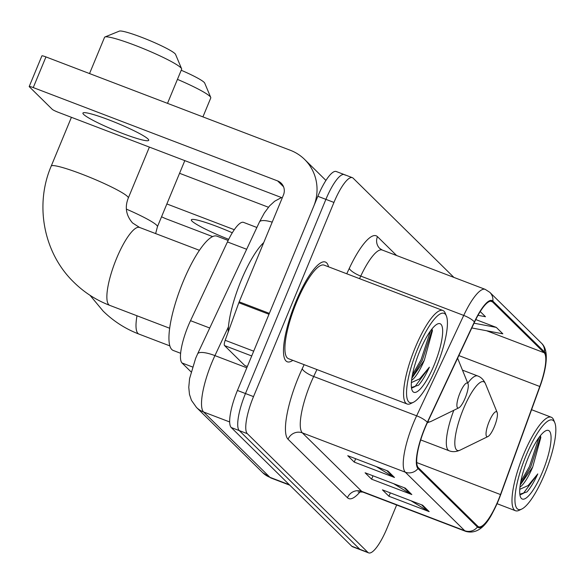 <?xml version="1.0" encoding="UTF-8"?>
<svg xmlns="http://www.w3.org/2000/svg" width="584" height="584" viewBox="0 0 584 584"><rect width="100%" height="100%" fill="white"/><g stroke="black" fill="none" stroke-linecap="round" stroke-linejoin="round"><path stroke-width="0.88" d="M191.056 371.869L182.018 362.971A33.376 8.41 -69.1 0 1 190.515 320.674L227.439 241.937A33.376 8.41 -69.1 0 1 243.55 222.387L256.872 227.483M345.1 175.112A33.376 8.41 110.9 0 0 344.312 174.594L336.267 171.521A33.376 8.41 110.9 0 0 317.849 196.29L237.425 390.462A33.376 8.41 110.9 0 0 231.227 427.524L351.772 546.222A33.376 8.41 110.9 0 0 352.568 546.741L360.613 549.814A33.376 8.41 110.9 0 1 359.824 549.296A33.376 8.41 110.9 0 0 360.613 549.814L368.657 552.887A33.376 8.41 110.9 0 0 387.068 528.119L396.653 504.985M453.907 277.407L353.145 178.186A33.376 8.41 110.9 0 0 352.356 177.667A33.376 8.41 110.9 0 0 333.946 202.436L253.514 396.609A33.376 8.41 110.9 0 0 247.317 433.671L239.272 430.598L359.824 549.296L239.272 430.598A33.376 8.41 110.9 0 1 245.47 393.536A33.376 8.41 110.9 0 0 239.272 430.598L231.227 427.524M333.946 202.436L325.901 199.363L245.47 393.536L325.901 199.363A33.376 8.41 110.9 0 1 344.312 174.594A33.376 8.41 110.9 0 0 325.901 199.363L317.849 196.29M328.544 266.815A53.4 13.461 110.9 0 0 325.361 262.026A53.4 13.461 110.9 0 0 295.898 301.658A53.4 13.461 110.9 0 0 287.248 361.788A53.4 13.461 110.9 0 0 292.818 360.343A53.4 13.461 110.9 0 1 287.248 361.788A53.4 13.461 110.9 0 1 295.898 301.658A53.4 13.461 110.9 0 1 325.361 262.026A53.4 13.461 110.9 0 1 328.544 266.815M498.247 500.342A35.595 8.972 -69.1 0 1 478.61 526.768A35.595 8.972 -69.1 0 1 477.763 526.213L418.356 467.718A35.595 8.972 -69.1 0 1 427.422 422.604L474.5 322.207A35.595 8.972 -69.1 0 1 491.684 301.359A35.595 8.972 -69.1 0 1 492.524 301.913L544.135 352.729A35.595 8.972 -69.1 0 1 539.769 386.484L500.495 494.56A35.595 8.972 -69.1 0 1 498.247 500.342M498.422 500.51A36.485 9.198 110.9 0 0 500.722 494.59L540.003 386.506A36.485 9.198 110.9 0 0 544.12 373.03A36.485 9.198 110.9 0 0 544.471 351.911L492.867 301.096A36.485 9.198 110.9 0 0 474.391 321.901L427.313 422.298A36.485 9.198 110.9 0 0 418.02 468.536L477.427 527.031A36.485 9.198 110.9 0 0 493.122 511.774A36.485 9.198 110.9 0 0 498.422 500.51M387.973 471.069L347.75 455.702L354.254 462.105L394.477 477.471L387.973 471.069M376.286 466.601L393.134 476.814A8.899 8.563 -45.4 0 0 394.477 477.471M355.656 458.725L354.254 462.105M422.663 505.226L382.44 489.859L388.944 496.269L429.167 511.628L422.663 505.226M410.975 500.758L427.824 510.971A8.899 8.563 -45.4 0 0 429.167 511.628M390.346 492.881L388.944 496.269M405.318 488.144L365.095 472.784L371.599 479.187L411.822 494.553L405.318 488.144M393.631 483.683L410.479 493.896A8.899 8.563 -45.4 0 0 411.822 494.553M373.001 475.799L371.599 479.187M247.317 433.671L367.869 552.369A33.376 8.41 110.9 0 0 368.657 552.887M471.806 327.96L502.824 333.814L496.32 327.405L475.777 319.565M478.011 315.323L485.479 316.732L480.231 311.564M496.32 327.405L474.033 323.2M232.301 232.782A35.595 3.781 -157.5 0 0 191.34 219.825A35.595 3.781 -157.5 0 0 192.048 221.153A35.595 3.781 -157.5 0 0 228.702 239.323M268.421 207.24L179.558 173.295M161.578 216.708A5.563 0.591 -157.5 0 0 166.812 219.088L212.627 236.593M166.863 203.955L234.286 229.709M526.06 455.564A47.837 12.06 110.9 0 0 521.841 509.014A47.837 12.06 110.9 0 0 544.711 473.931A47.837 12.06 110.9 0 0 554.8 422.728A47.837 12.06 110.9 0 0 526.06 455.564M554.8 422.728L553.69 420.005A50.056 12.622 110.9 0 0 551.238 417.217A50.056 12.622 110.9 0 0 523.622 454.374A50.056 12.622 110.9 0 0 515.511 510.744A50.056 12.622 110.9 0 0 519.198 510.299L521.841 509.014M519.964 487.085A27.813 7.008 110.9 0 0 532.71 466.996L520.227 485.019M542.543 471.792A36.712 9.256 110.9 0 0 545.799 430.766A36.712 9.256 110.9 0 0 528.228 457.703A36.712 9.256 110.9 0 0 520.497 497.021A36.712 9.256 110.9 0 0 542.543 471.792M532.71 466.996L540.828 437.489L540.419 435.649L540.273 437.423L530.739 466.944L520.337 484.311M519.833 494.203L526.929 491.969C530.506 487.954 534.126 481.931 537.776 473.916L528.104 485.574L519.767 489.326M537.776 473.916L523.417 493.341L520.57 494.655M538.937 437.599L529.484 466.47L520.826 481.523M181.222 70.248A30.594 3.248 22.5 0 1 204.115 82.329A30.594 3.248 22.5 0 1 204.699 83.081L210.729 97.418A41.719 4.431 -157.5 0 0 209.941 96.389A41.719 4.431 -157.5 0 0 177.441 79.366M489.129 421.626A13.352 3.365 110.9 0 0 487.954 436.54A13.352 3.365 110.9 0 0 494.334 426.743A13.352 3.365 110.9 0 0 497.152 412.457A13.352 3.365 110.9 0 0 489.129 421.626M202.925 116.88L210.773 97.951A41.719 4.431 -157.5 0 0 210.729 97.418M104.952 36.982L119.355 31.113A30.594 3.248 22.5 0 1 146.453 39.208A30.594 3.248 22.5 0 1 174.981 53.633A30.594 3.248 22.5 0 1 175.558 54.392L181.595 68.73A41.719 4.431 -157.5 0 0 180.799 67.693A41.719 4.431 -157.5 0 0 141.905 48.019A41.719 4.431 -157.5 0 0 104.952 36.982A41.719 4.431 -157.5 0 0 104.551 37.325L89.535 73.569M459.988 392.93A13.352 3.365 110.9 0 0 458.812 407.844A13.352 3.365 110.9 0 0 465.192 398.054A13.352 3.365 110.9 0 0 468.01 383.761A13.352 3.365 110.9 0 0 459.988 392.93M228.147 240.44L216.919 236.155A61.181 15.425 110.9 0 0 183.164 281.568A61.181 15.425 110.9 0 0 173.258 350.466L180.624 353.284M167.506 103.353L181.631 69.255A41.719 4.431 -157.5 0 0 181.595 68.73M83.643 114.406A35.595 3.781 -157.5 0 0 118.588 131.904A35.595 3.781 -157.5 0 0 148.708 140.321A35.595 3.781 -157.5 0 0 148 138.992A35.595 3.781 -157.5 0 0 113.055 121.494A35.595 3.781 -157.5 0 0 82.935 113.077A35.595 3.781 -157.5 0 0 83.643 114.406M251.711 355.963L224.512 345.567L244.784 365.533L247.346 366.511M269.355 313.367L313.623 206.51A44.501 42.8 -45.4 0 0 304.614 159.439A44.501 42.8 -45.4 0 0 290.328 150.27L45.953 56.918L33.252 87.578L277.626 180.923A11.125 10.702 134.6 0 1 281.196 183.215A11.125 10.702 134.6 0 1 283.452 194.983L239.192 301.84L269.355 313.367A5.563 1.402 110.9 0 0 269.005 314.272M33.252 87.578A5.563 0.591 -157.5 0 0 29.2 86.52L41.902 55.86A5.563 0.591 22.5 0 1 45.953 56.918M29.2 86.52A5.563 0.591 -157.5 0 0 29.309 86.724L52.29 109.354A5.563 0.591 -157.5 0 0 58.407 112.347L282.262 197.852M224.512 345.567A5.563 1.402 -69.1 0 1 225.19 340.297L238.834 302.746A5.563 1.402 -69.1 0 1 239.192 301.84M417.662 348.823A47.837 12.06 110.9 0 0 413.435 402.266A47.837 12.06 110.9 0 0 436.306 367.183A47.837 12.06 110.9 0 0 446.395 315.981A47.837 12.06 110.9 0 0 417.662 348.823M446.395 315.981L445.285 313.258A50.056 12.622 110.9 0 0 442.833 310.469A50.056 12.622 110.9 0 0 415.217 347.626A50.056 12.622 110.9 0 0 407.106 403.997A50.056 12.622 110.9 0 0 410.793 403.559L413.435 402.266M442.833 310.469L324.164 265.143A50.056 12.622 110.9 0 0 296.548 302.3A50.056 12.622 110.9 0 0 288.438 358.671L407.106 403.997M263.727 242.601A55.619 14.023 110.9 0 0 241.156 280.488A55.619 14.023 110.9 0 0 228.22 331.96M411.559 380.337A27.813 7.008 110.9 0 0 424.305 360.248L411.822 378.271M434.138 365.044A36.712 9.256 110.9 0 0 437.394 324.025A36.712 9.256 110.9 0 0 419.83 350.955A36.712 9.256 110.9 0 0 412.092 390.273A36.712 9.256 110.9 0 0 434.138 365.044M424.305 360.248L432.423 330.741L432.021 328.901L431.868 330.683L422.334 360.204L411.932 377.563M411.428 387.455L418.524 385.221C422.101 381.206 425.721 375.184 429.371 367.168L419.699 378.834L411.362 382.578M429.371 367.168L415.012 386.593L412.165 387.907M430.532 330.851L421.079 359.722L412.421 374.775M246.66 249.273L227.439 241.937M209.736 328.018L190.515 320.674M192.486 366.964L182.018 362.971M228.453 326.777L214.934 355.612A44.501 11.22 110.9 0 0 211.861 362.584A44.501 11.22 110.9 0 0 203.597 411.997L269.947 477.325A44.501 11.22 110.9 0 0 270.998 478.019L262.8 472.741L196.458 407.413A22.25 21.404 134.6 0 0 203.597 411.997L229.673 421.955M289.328 484.735L269.947 477.325A22.25 21.404 134.6 0 1 262.8 472.741M246.813 367.789L214.934 355.612A22.25 6.044 -154.9 0 0 197.589 353.919L259.435 222.022L264.355 212.934L269.567 205.904L274.662 201.232L281.481 197.56M351.772 546.222L367.869 552.369M237.425 390.462L253.514 396.609M272.202 222.146A22.25 6.044 -154.9 0 0 259.435 222.022M360.313 491.567A55.619 14.023 -69.1 0 1 347.458 497.743L288.051 439.248A11.125 10.702 134.6 0 1 302.337 432.868L361.744 491.363A44.501 11.22 110.9 0 0 362.795 492.056L358.021 491.969M288.051 439.248A55.619 14.023 -69.1 0 1 298.373 377.476A55.619 14.023 -69.1 0 1 302.213 368.767L304.14 364.664M427.313 422.298A11.125 3.022 -154.9 0 0 416.647 415.815L313.674 376.483A44.501 11.22 110.9 0 0 310.6 383.447A44.501 11.22 110.9 0 0 302.337 432.868L405.318 472.2A44.501 11.22 -69.1 0 1 416.647 415.815L463.725 315.418A44.501 11.22 -69.1 0 1 485.202 289.357L382.228 250.025A44.501 11.22 110.9 0 0 360.744 276.086L359.54 278.656M544.12 373.03C547.734 357.941 546.836 347.984 541.434 343.158A11.125 10.702 134.6 0 1 544.471 351.911M492.867 301.096A11.125 10.702 -45.4 0 0 489.83 292.343L485.202 289.357M474.391 321.901A11.125 3.022 -154.9 0 0 463.725 315.418L360.744 276.086A11.125 3.022 25.1 0 1 349.29 268.363A55.619 14.023 -69.1 0 1 377.454 236.651L396.616 255.522M418.02 468.536A11.125 10.702 134.6 0 1 405.318 472.2L464.725 530.703A11.125 10.702 -45.4 0 0 477.427 527.031M493.122 511.774C485.253 527.71 476.135 534.243 465.776 531.389A44.501 11.22 -69.1 0 1 464.725 530.703L361.744 491.363A11.125 10.702 134.6 0 0 347.458 497.743M346.757 273.772L349.29 268.363M316.922 369.548L313.674 376.483A11.125 3.022 25.1 0 1 302.213 368.767M382.228 250.025L379.709 248.419A11.125 10.702 134.6 0 1 377.454 236.651M492.524 301.913L490.684 301.213M500.495 494.56L416.728 462.564M539.769 386.484L458.856 355.576M544.135 352.729L486.581 330.748M404.208 487.72L410.479 493.896M421.553 504.802L427.824 510.971M386.864 470.646L393.134 476.814M169.849 345.889L138.948 334.084A41.719 10.512 -69.1 0 1 137.963 333.435A41.719 10.512 -69.1 0 1 136.992 315.776M126.385 209.116A41.719 4.431 22.5 0 1 156.607 225.154A41.719 4.431 22.5 0 1 157.432 226.716L155.643 233.585M462.462 370.132L477.719 375.965C481.092 377.184 483.676 379.782 485.472 383.768A36.792 9.271 110.9 0 0 463.368 409.034A36.792 9.271 110.9 0 0 460.126 450.133L487.954 436.54M453.804 410.289A40.048 10.096 110.9 0 0 449.14 450.782C452.469 452.125 456.126 451.906 460.126 450.133M477.719 375.965A40.048 10.096 110.9 0 0 467.755 383.141M169.667 328.252L109.807 305.388A41.719 10.512 -69.1 0 1 108.821 304.746A41.719 10.512 -69.1 0 1 116.566 258.413A41.719 10.512 -69.1 0 1 139.583 227.453L132.531 222.942C126.049 215.438 124.64 207.13 128.297 198.02L149.387 147.102M109.807 305.388C96.265 300.191 84.33 292.518 73.993 282.386C43.669 253.273 34.441 205.145 51.217 166.09A41.719 4.431 22.5 0 1 86.512 175.959A41.719 4.431 22.5 0 1 127.465 196.458A41.719 4.431 22.5 0 1 128.297 198.02M427.904 421.582A36.792 9.271 110.9 0 0 430.985 421.444L458.812 407.844M277.626 180.923L283.547 186.756M268.983 314.265L238.834 302.746M225.19 340.297L253.697 351.181M196.458 407.413L191.457 400.332L189.479 394.412L188.771 387.323L189.581 378.6L195.64 358.335L197.589 353.919M270.998 478.019L289.803 485.202M541.434 343.158L489.83 292.343M352.356 177.667L344.312 174.594M465.776 531.389L362.795 492.056M497.057 503.693L515.511 510.744M531.571 409.705L551.238 417.217M138.948 334.084C125.407 328.88 113.471 321.215 103.134 311.082L89.994 295.278M420.706 439.927L449.14 450.782M497.152 412.457L485.472 383.768M157.432 226.716L184.807 160.629M51.217 166.09L71.416 117.318M427.393 422.67L430.985 421.444M468.01 383.761L457.615 358.226M199.436 250.317L139.583 227.453M304.614 159.439L325.938 180.434M244.915 365.62L247.331 366.54"/></g></svg>
